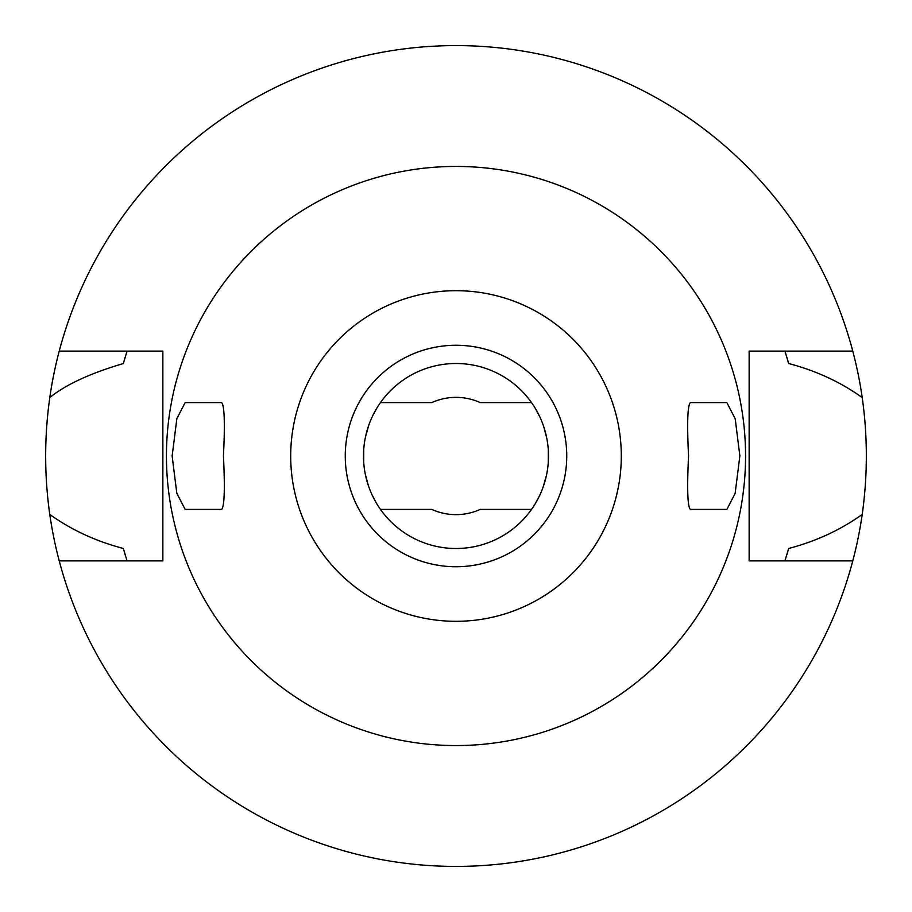 <?xml version="1.0" encoding="UTF-8"?>
<svg xmlns="http://www.w3.org/2000/svg" width="912" height="912" viewBox="0 0 912 912"><rect width="100%" height="100%" fill="white"/><g stroke="black" fill="none" stroke-linecap="round" stroke-linejoin="round"><path stroke-width="1.37" d="M456 621.3A165.3 165.3 0 0 1 290.7 456A165.3 165.3 0 0 1 456 290.7A165.3 165.3 0 0 1 621.3 456A165.3 165.3 0 0 1 456 621.3M456 566.74A110.74 110.74 0 0 0 566.74 456A110.74 110.74 0 0 0 456 345.26A110.74 110.74 0 0 0 345.26 456A110.74 110.74 0 0 0 456 566.74M456 745.56A289.56 289.56 0 0 1 166.44 456A289.56 289.56 0 0 1 456 166.44A289.56 289.56 0 0 1 745.56 456A289.56 289.56 0 0 1 456 745.56M185.147 509.42L221.662 509.42C224.455 506.377 225.047 488.57 223.44 456C225.047 423.339 224.455 405.532 221.662 402.58L185.147 402.58L176.871 418.551L172.14 456.08L176.803 493.198L185.147 509.42M726.853 402.58L690.338 402.58C687.545 405.623 686.953 423.43 688.56 456C686.953 488.661 687.545 506.468 690.338 509.42L726.853 509.42L735.129 493.449L739.86 455.92L735.197 418.802L726.853 402.58M852.777 351.12L749.14 351.12L749.14 560.88L852.777 560.88A410.4 410.4 0 0 1 59.223 560.88L162.86 560.88L162.86 351.12L59.223 351.12A410.4 410.4 0 0 1 862.216 397.564C840.59 382.071 816.069 370.728 788.641 363.523L784.947 351.12A345.26 345.26 0 0 1 785.437 352.693M125.525 356.068A345.26 345.26 0 0 0 123.359 363.523C90.185 373.327 65.664 384.682 49.784 397.564C44.289 436.7 44.289 475.654 49.784 514.436C71.375 529.906 95.908 541.261 123.359 548.477L127.053 560.88A345.26 345.26 0 0 1 126.563 559.33M123.359 548.477A345.26 345.26 0 0 0 125.525 555.932M786.475 555.944A345.26 345.26 0 0 0 788.641 548.477L784.947 560.88A345.26 345.26 0 0 0 785.437 559.307M788.641 363.523A345.26 345.26 0 0 0 786.475 356.056M123.359 363.523L127.053 351.12A345.26 345.26 0 0 0 126.563 352.67M59.223 560.88A410.4 410.4 0 0 1 49.784 514.436M788.641 548.477C816.137 541.238 840.659 529.895 862.216 514.436A410.4 410.4 0 0 1 852.777 560.88M862.216 514.436C867.711 475.3 867.711 436.346 862.216 397.564M49.784 397.564A410.4 410.4 0 0 1 59.223 351.12M380.475 402.58L431.832 402.58A58.63 58.63 0 0 1 480.168 402.58L531.525 402.58M531.958 508.805L532.437 508.098M535.025 504.074L538.935 496.972M543.13 487.076L546.527 475.027M548.272 462.498L548.306 449.924M546.767 438.17L543.78 426.827M539.836 416.909L535.572 408.827M532.528 404.039L532.038 403.321M456 548.5A92.5 92.5 0 0 0 548.5 456A92.5 92.5 0 0 0 456 363.5A92.5 92.5 0 0 0 363.5 456A92.5 92.5 0 0 0 456 548.5M380.475 509.42L431.832 509.42A58.63 58.63 0 0 0 480.168 509.42L531.525 509.42M380.042 403.195L379.563 403.902M376.975 407.926L373.065 415.028M368.87 424.924L365.473 436.973M363.728 449.502L363.694 462.076M365.233 473.83L368.22 485.173M372.164 495.079L376.428 503.173M379.472 507.961L379.962 508.679"/></g></svg>
